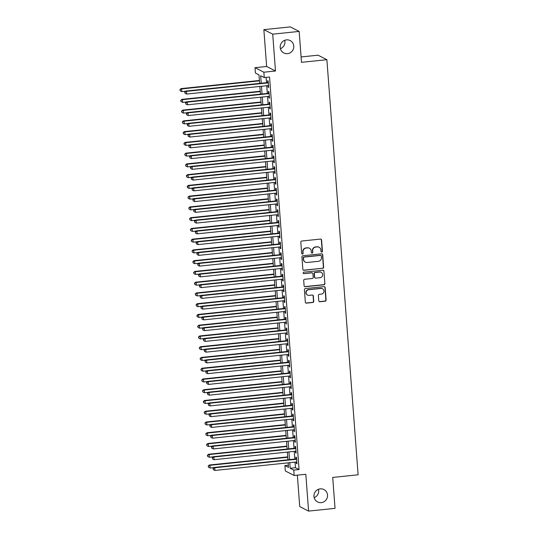 <?xml version="1.0" encoding="UTF-8"?>
<svg xmlns="http://www.w3.org/2000/svg" width="538" height="538" viewBox="0 0 538 538"><rect width="100%" height="100%" fill="white"/><g stroke="black" fill="none" stroke-linecap="round" stroke-linejoin="round"><path stroke-width="0.81" d="M321.764 252.06A0.746 0.726 117 0 0 322.437 251.246L321.596 240.029A1.069 1.036 117 0 0 320.473 239.08L301.778 241.024A1.069 1.036 117 0 0 300.823 242.187L301.663 253.398A0.746 0.726 117 0 0 302.45 254.064A0.746 0.726 117 0 0 303.116 253.25L303.008 251.797A3.416 3.309 117 0 1 306.082 248.079L307.635 247.917A3.416 3.309 117 0 1 311.213 250.95L311.327 252.396A0.746 0.726 117 0 0 312.107 253.062A0.746 0.726 117 0 0 312.78 252.248L312.665 250.795A3.416 3.309 117 0 1 315.739 247.076L317.299 246.915A3.416 3.309 117 0 1 320.877 249.948L320.984 251.394A0.746 0.726 117 0 0 321.764 252.06M321.26 251.912A0.746 0.726 117 0 0 322.195 251.125L321.354 239.908A1.069 1.036 117 0 0 320.917 239.134M301.939 253.916A0.746 0.726 117 0 0 302.881 253.129L303.008 251.797M311.596 252.914A0.746 0.726 117 0 0 312.538 252.127L312.665 250.795M320.238 488.867A6.96 6.745 117 0 0 317.595 501.954A6.96 6.745 117 0 0 327.407 496.977A6.96 6.745 117 0 0 320.238 488.867M286.478 39.879A6.96 6.745 117 0 0 283.835 52.966A6.96 6.745 117 0 0 293.647 47.99A6.96 6.745 117 0 0 286.478 39.879M318.785 300.803A1.069 1.036 117 0 0 319.902 301.751L325.147 301.206A1.069 1.036 117 0 0 326.109 300.043L325.167 287.581A1.069 1.036 117 0 0 324.051 286.64L305.355 288.576A1.069 1.036 117 0 0 304.4 289.74L305.335 302.195A1.069 1.036 117 0 0 306.452 303.143L312.786 302.484A1.069 1.036 117 0 0 313.748 301.32L313.345 295.994A1.069 1.036 117 0 0 312.228 295.046L309.088 295.369A2.858 2.771 117 0 1 306.142 292.04A2.858 2.771 117 0 1 308.664 289.72L320.971 288.449A2.858 2.771 117 0 1 323.91 291.771A2.858 2.771 117 0 1 321.394 294.091L319.343 294.306A1.069 1.036 117 0 0 318.382 295.47L318.785 300.803M295.046 462.129L295.47 467.717L299.061 469.546L293.768 470.098L294.172 475.478L285.315 470.965L284.911 465.585L288.502 467.414L288.16 462.841M299.175 31.412L272.719 34.156L263.862 29.644L290.312 26.9L299.175 31.412L301.495 62.327L326.889 59.698L358.106 474.805L332.713 477.435L335.033 508.356L308.583 511.1L305.813 474.267L294.172 475.478M263.862 29.644L266.633 66.477L275.49 70.989L272.719 34.156M275.49 70.989L263.849 72.2L264.252 77.573L260.661 75.744L261.226 83.229M299.061 469.546L269.545 77.028L264.252 77.573M322.679 268.375A1.069 1.036 117 0 0 323.634 267.211L322.699 254.756A1.069 1.036 117 0 0 321.583 253.808L302.887 255.745A1.069 1.036 117 0 0 301.926 256.908L302.867 269.37A1.069 1.036 117 0 0 303.983 270.311L322.437 268.254A1.069 1.036 117 0 0 323.399 267.09L322.464 254.635A1.069 1.036 117 0 0 322.02 253.862M323.937 271.172L324.871 283.627A1.069 1.036 117 0 1 323.91 284.79L305.221 286.727A1.069 1.036 117 0 1 304.098 285.779L303.701 280.453A1.069 1.036 117 0 1 304.656 279.289L312.242 278.502A1.069 1.036 117 0 0 313.197 277.339L312.934 273.802A1.069 1.036 117 0 0 311.818 272.853L303.923 273.674A0.746 0.726 117 0 1 303.15 272.8A0.746 0.726 117 0 1 303.809 272.194L322.82 270.224A1.069 1.036 117 0 1 323.937 271.172L324.871 283.627M297.359 475.141L299.72 506.588L308.583 511.1M267.944 85.609L268.059 87.129L268.657 87.432L268.173 80.982L267.574 80.673L267.716 82.556M268.758 96.363L268.865 97.882L269.464 98.185L268.98 91.736L268.381 91.433L268.523 93.309M269.565 107.116L269.679 108.636L270.278 108.938L269.794 102.489L269.195 102.186L269.336 104.063M270.372 117.876L270.486 119.389L271.085 119.698L270.601 113.242L270.002 112.94L270.143 114.823M271.179 128.629L271.293 130.142L271.892 130.452L271.408 123.996L270.809 123.693L270.95 125.576M271.986 139.382L272.1 140.895L272.699 141.205L272.215 134.749L271.616 134.446L271.757 136.329M272.8 150.136L272.914 151.655L273.512 151.958L273.028 145.502L272.43 145.199L272.571 147.082M273.607 160.889L273.721 162.409L274.319 162.711L273.835 156.262L273.237 155.953L273.378 157.836M274.414 171.642L274.528 173.162L275.126 173.465L274.642 167.015L274.044 166.706L274.185 168.589M275.221 182.395L275.335 183.915L275.933 184.218L275.449 177.769L274.851 177.459L274.992 179.342M276.034 193.149L276.149 194.669L276.747 194.971L276.256 188.522L275.658 188.219L275.806 190.096M276.841 203.902L276.956 205.422L277.554 205.724L277.07 199.275L276.471 198.973L276.613 200.856M277.648 214.662L277.763 216.175L278.361 216.484L277.877 210.028L277.278 209.726L277.42 211.609M278.455 225.415L278.57 226.928L279.168 227.238L278.684 220.782L278.085 220.479L278.227 222.362M279.269 236.169L279.383 237.688L279.982 237.991L279.491 231.535L278.892 231.232L279.034 233.115M280.076 246.922L280.19 248.442L280.789 248.744L280.305 242.288L279.706 241.986L279.847 243.869M280.883 257.675L280.997 259.195L281.596 259.498L281.112 253.048L280.513 252.739L280.654 254.622M281.69 268.428L281.804 269.948L282.403 270.251L281.919 263.802L281.32 263.492L281.461 265.375M282.504 279.182L282.618 280.701L283.217 281.004L282.726 274.555L282.127 274.252L282.268 276.129M283.311 289.935L283.425 291.455L284.024 291.757L283.539 285.308L282.941 285.005L283.082 286.882M284.118 300.695L284.232 302.208L284.831 302.517L284.346 296.061L283.748 295.759L283.889 297.642M284.925 311.448L285.039 312.961L285.638 313.271L285.153 306.815L284.555 306.512L284.696 308.395M285.739 322.201L285.846 323.715L286.451 324.024L285.96 317.568L285.362 317.265L285.503 319.148M286.546 332.955L286.66 334.475L287.258 334.777L286.774 328.321L286.176 328.019L286.317 329.902M287.353 343.708L287.467 345.228L288.065 345.53L287.581 339.081L286.983 338.772L287.124 340.655M288.16 354.461L288.274 355.981L288.872 356.284L288.388 349.835L287.79 349.525L287.931 351.408M288.967 365.215L289.081 366.734L289.679 367.037L289.195 360.588L288.597 360.278L288.738 362.161M289.78 375.968L289.895 377.488L290.493 377.79L290.009 371.341L289.41 371.038L289.552 372.915M290.587 386.721L290.702 388.241L291.3 388.544L290.816 382.094L290.217 381.792L290.359 383.675M291.394 397.481L291.509 398.994L292.107 399.304L291.623 392.848L291.024 392.545L291.166 394.428M292.201 408.234L292.316 409.748L292.914 410.057L292.43 403.601L291.831 403.298L291.973 405.181M293.015 418.988L293.129 420.508L293.728 420.81L293.244 414.354L292.638 414.052L292.786 415.935M293.822 429.741L293.936 431.261L294.535 431.563L294.051 425.107L293.452 424.805L293.593 426.688M294.629 440.494L294.743 442.014L295.342 442.317L294.858 435.867L294.259 435.558L294.4 437.441M295.436 451.248L295.55 452.767L296.149 453.07L295.665 446.621L295.066 446.311L295.207 448.194M266.122 77.378L266.518 82.684M266.747 85.737L267.325 93.437M267.554 96.49L268.132 104.19M268.361 107.244L268.946 114.944M269.175 117.997L269.753 125.697M269.982 128.75L270.56 136.45M270.789 139.503L271.367 147.204M271.596 150.257L272.174 157.964M272.41 161.01L272.988 168.717M273.217 171.77L273.795 179.47M274.024 182.523L274.602 190.223M274.831 193.276L275.409 200.977M275.644 204.03L276.223 211.73M276.451 214.783L277.03 222.483M277.258 225.536L277.837 233.236M278.065 236.29L278.644 243.996M278.872 247.043L279.457 254.75M279.686 257.803L280.264 265.503M280.493 268.556L281.071 276.256M281.3 279.309L281.878 287.01M282.107 290.063L282.692 297.763M282.921 300.816L283.499 308.516M283.728 311.569L284.306 319.269M284.535 322.323L285.113 330.023M285.342 333.076L285.927 340.783M286.155 343.829L286.734 351.536M286.962 354.589L287.541 362.289M287.769 365.342L288.348 373.042M288.576 376.096L289.155 383.796M289.39 386.849L289.969 394.549M290.197 397.602L290.776 405.302M291.004 408.355L291.583 416.056M291.811 419.109L292.39 426.816M292.625 429.862L293.203 437.569M293.432 440.622L294.01 448.322M294.239 451.375L294.817 459.075M296.25 462.001L296.364 463.521L296.963 463.823L296.472 457.374L295.873 457.071L296.014 458.948M326.889 59.698L318.032 55.185L301.092 56.941M314.192 497.684A6.96 6.745 117 0 0 318.462 489.298M280.433 48.702A6.96 6.745 117 0 0 284.703 40.316M288.334 465.229L284.911 465.585M259.625 83.397L258.986 74.89L255.395 73.06L254.992 67.687L263.849 72.2M266.633 66.477L254.992 67.687M289.76 462.673L290.177 468.268L293.768 470.098M261.455 86.282L262.033 93.982M262.262 97.035L262.847 104.742M263.075 107.795L263.654 115.495M263.882 118.548L264.461 126.248M264.689 129.302L265.268 137.002M265.496 140.055L266.081 147.755M266.31 150.808L266.888 158.508M267.117 161.561L267.695 169.262M267.924 172.315L268.502 180.015M268.731 183.068L269.309 190.775M269.545 193.821L270.123 201.528M270.352 204.581L270.93 212.281M271.159 215.334L271.737 223.035M271.966 226.088L272.544 233.788M272.779 236.841L273.358 244.541M273.586 247.594L274.165 255.294M274.393 258.348L274.972 266.048M275.2 269.101L275.779 276.801M276.014 279.854L276.593 287.561M276.821 290.614L277.4 298.314M277.628 301.367L278.207 309.068M278.435 312.121L279.014 319.821M279.242 322.874L279.827 330.574M280.056 333.627L280.634 341.327M280.863 344.381L281.441 352.081M281.67 355.134L282.248 362.834M282.477 365.887L283.062 373.594M283.291 376.64L283.869 384.347M284.098 387.4L284.676 395.1M284.905 398.154L285.483 405.854M285.712 408.907L286.29 416.607M286.525 419.66L287.104 427.36M287.332 430.413L287.911 438.114M288.139 441.167L288.718 448.867M288.946 451.92L289.525 459.62M287.931 459.788L287.353 452.088M287.117 449.035L286.539 441.335M286.31 438.282L285.732 430.582M285.503 427.528L284.925 419.828M284.696 416.775L284.118 409.075M283.882 406.022L283.304 398.315M283.075 395.262L282.497 387.562M282.268 384.509L281.69 376.808M281.461 373.755L280.883 366.055M280.648 363.002L280.069 355.302M279.841 352.249L279.262 344.549M279.034 341.495L278.455 333.795M278.227 330.742L277.648 323.042M277.42 319.989L276.835 312.282M276.606 309.236L276.028 301.529M275.799 298.476L275.221 290.776M274.992 287.722L274.414 280.022M274.185 276.969L273.6 269.269M273.371 266.216L272.793 258.516M272.564 255.463L271.986 247.762M271.757 244.709L271.179 237.009M270.95 233.956L270.372 226.249M270.137 223.203L269.558 215.496M269.33 212.443L268.751 204.743M268.523 201.689L267.944 193.989M267.716 190.936L267.137 183.236M266.902 180.183L266.323 172.483M266.095 169.43L265.516 161.73M265.288 158.676L264.709 150.976M264.481 147.923L263.902 140.223M263.667 137.17L263.089 129.463M262.86 126.417L262.282 118.71M262.053 115.657L261.475 107.956M261.246 104.903L260.668 97.203M260.439 94.15L259.854 86.45M295.47 467.717L290.177 468.268M268.059 87.129L268.63 87.069M268.865 97.882L269.437 97.822M269.679 108.636L270.251 108.575M270.486 119.389L271.058 119.328M271.293 130.142L271.865 130.088M272.1 140.895L272.672 140.842M272.914 151.655L273.486 151.595M273.721 162.409L274.293 162.348M274.528 173.162L275.1 173.101M275.335 183.915L275.907 183.855M276.149 194.669L276.72 194.608M276.956 205.422L277.527 205.361M277.763 216.175L278.334 216.115M278.57 226.928L279.141 226.875M279.383 237.688L279.955 237.628M280.19 248.442L280.762 248.381M280.997 259.195L281.569 259.134M281.804 269.948L282.376 269.888M282.618 280.701L283.183 280.641M283.425 291.455L283.997 291.394M284.232 302.208L284.804 302.148M285.039 312.961L285.611 312.908M285.846 323.715L286.418 323.661M286.66 334.475L287.231 334.414M287.467 345.228L288.038 345.167M288.274 355.981L288.845 355.921M289.081 366.734L289.652 366.674M289.895 377.488L290.466 377.427M290.702 388.241L291.273 388.18M291.509 398.994L292.08 398.934M292.316 409.748L292.887 409.694M293.129 420.508L293.701 420.447M293.936 431.261L294.508 431.2M294.743 442.014L295.315 441.954M295.55 452.767L296.122 452.707M296.364 463.521L296.936 463.46M319.101 247.245L318.859 247.124A3.416 3.309 117 0 0 317.057 246.787L317.299 246.915M312.43 250.674A3.416 3.309 117 0 1 315.497 246.949L317.057 246.787M309.444 248.247L309.202 248.126A3.416 3.309 117 0 0 307.4 247.789L307.635 247.917M302.773 251.676A3.416 3.309 117 0 1 305.84 247.951L307.4 247.789M303.304 270.143A1.069 1.036 117 0 0 303.741 270.19L322.437 268.254M321.334 256.068A0.746 0.726 117 0 0 320.554 255.402L304.145 257.103A0.746 0.726 117 0 0 303.472 257.924L303.587 259.45A3.416 3.309 117 0 0 307.164 262.483L318.382 261.32A3.416 3.309 117 0 0 321.448 257.601L321.334 256.068M320.944 255.476L320.709 255.355A0.746 0.726 117 0 0 320.312 255.281L320.554 255.402M305.355 262.154L305.12 262.026A3.416 3.309 117 0 1 303.345 259.329L303.23 257.796A0.746 0.726 117 0 1 303.903 256.982L320.312 255.281M304.535 286.552A1.069 1.036 117 0 0 304.979 286.606L323.674 284.669A1.069 1.036 117 0 0 324.629 283.506M312.376 272.954L312.141 272.833A1.069 1.036 117 0 0 311.576 272.732L303.923 273.674M320.11 277.682A2.858 2.771 117 0 0 321.193 272.315A2.858 2.771 117 0 0 319.68 272.04L315.349 272.484A1.069 1.036 117 0 0 314.387 273.647L314.656 277.184A1.069 1.036 117 0 0 315.772 278.133L320.11 277.682M321.193 272.315L320.951 272.194A2.858 2.771 117 0 0 319.444 271.912L319.68 272.04M315.207 278.032L314.965 277.911A1.069 1.036 117 0 1 314.414 277.063L314.145 273.526A1.069 1.036 117 0 1 315.107 272.363L319.444 271.912M323.694 271.051A1.069 1.036 117 0 0 323.257 270.271M322.477 288.724L322.235 288.603A2.858 2.771 117 0 0 320.729 288.321L320.971 288.449M307.575 295.093L307.339 294.972A2.858 2.771 117 0 1 308.422 289.599L320.729 288.321M305.772 302.968A1.069 1.036 117 0 0 306.209 303.022L312.551 302.363A1.069 1.036 117 0 0 313.506 301.199L313.109 295.873A1.069 1.036 117 0 0 312.665 295.093M319.222 301.576A1.069 1.036 117 0 0 319.659 301.623L324.905 301.078A1.069 1.036 117 0 0 325.867 299.915L324.932 287.46A1.069 1.036 117 0 0 324.488 286.687M259.41 80.485L181.03 88.615L181.629 88.918L181.831 91.608L185.65 91.211M259.437 80.848L181.629 88.918L179.894 89.658L180.217 90.855L180.136 89.779M181.831 91.608L180.217 90.855M179.894 89.658L181.03 88.615M268.287 82.496L185.818 91.056L186.417 91.359L268.314 82.865M184.924 92.22L185.005 93.296L184.924 92.22L186.417 91.359L186.619 94.049L268.516 85.549M185.818 91.056L184.682 92.092M185.005 93.296L186.619 94.049M260.217 91.238L181.837 99.369L182.436 99.671L182.638 102.361L186.457 101.964M260.244 91.601L182.436 99.671L180.707 100.411L181.024 101.608L180.943 100.532M182.638 102.361L181.024 101.608M180.707 100.411L181.837 99.369M261.024 101.991L182.651 110.122L183.25 110.431L183.451 113.114L187.264 112.724M261.051 102.354L183.25 110.431L181.514 111.164L181.831 112.361L181.75 111.285M183.451 113.114L181.831 112.361M181.514 111.164L182.651 110.122M261.831 112.745L183.458 120.875L184.057 121.184L184.258 123.868L188.071 123.478M261.865 113.108L184.057 121.184L182.321 121.918L182.644 123.115L182.564 122.039M184.258 123.868L182.644 123.115M182.321 121.918L183.458 120.875M262.645 123.498L184.265 131.628L184.864 131.938L185.065 134.628L188.878 134.231M262.672 123.861L184.864 131.938L183.128 132.671L183.451 133.868L183.371 132.792M185.065 134.628L183.451 133.868M183.128 132.671L184.265 131.628M269.094 93.256L186.625 101.81L187.224 102.112L269.121 93.619M185.731 102.973L185.812 104.049L185.731 102.973L187.224 102.112L187.432 104.802L269.323 96.302M186.625 101.81L185.496 102.852M185.812 104.049L187.432 104.802M269.908 104.009L187.439 112.563L188.038 112.866L269.935 104.372M186.538 113.726L186.625 114.802L186.538 113.726L188.038 112.866L188.239 115.556L270.137 107.062M187.439 112.563L186.303 113.605M186.625 114.802L188.239 115.556M270.715 114.762L188.246 123.316L188.845 123.619L270.742 115.125M187.352 124.48L187.432 125.556L187.352 124.48L188.845 123.619L189.046 126.309L270.944 117.815M188.246 123.316L187.11 124.359M187.432 125.556L189.046 126.309M271.522 125.515L189.053 134.07L189.652 134.379L271.549 125.879M188.159 135.233L188.239 136.309L188.159 135.233L189.652 134.379L189.853 137.062L271.751 128.569M189.053 134.07L187.917 135.112M188.239 136.309L189.853 137.062M263.452 134.251L185.072 142.388L185.671 142.691L185.872 145.381L189.692 144.984M263.479 134.621L185.671 142.691L183.942 143.424L184.258 144.621L184.178 143.552M185.872 145.381L184.258 144.621M183.942 143.424L185.072 142.388M272.329 136.269L189.86 144.823L190.459 145.132L272.356 136.632M188.966 145.986L189.046 147.062L188.966 145.986L190.459 145.132L190.66 147.816L272.558 139.322M189.86 144.823L188.73 145.865M189.046 147.062L190.66 147.816M264.259 145.011L185.886 153.142L186.484 153.444L186.686 156.134L190.499 155.738M264.286 145.374L186.484 153.444L184.749 154.177L185.065 155.381L184.985 154.305M186.686 156.134L185.065 155.381M184.749 154.177L185.886 153.142M273.143 147.022L190.674 155.576L191.272 155.886L273.169 147.385M189.773 156.74L189.853 157.816L189.773 156.74L191.272 155.886L191.474 158.576L273.371 150.075M190.674 155.576L189.537 156.619M189.853 157.816L191.474 158.576M265.066 155.764L186.693 163.895L187.291 164.198L187.493 166.888L191.306 166.491M265.093 156.128L187.291 164.198L185.556 164.937L185.879 166.134L185.798 165.058M187.493 166.888L185.879 166.134M185.556 164.937L186.693 163.895M273.95 157.775L191.481 166.336L192.079 166.639L273.976 158.138M190.586 167.493L190.667 168.569L190.586 167.493L192.079 166.639L192.281 169.329L274.178 160.828M191.481 166.336L190.344 167.372M190.667 168.569L192.281 169.329M265.88 166.518L187.5 174.648L188.098 174.951L188.3 177.641L192.113 177.244M265.906 166.881L188.098 174.951L186.363 175.691L186.686 176.888L186.605 175.812M188.3 177.641L186.686 176.888M186.363 175.691L187.5 174.648M274.757 168.528L192.288 177.089L192.886 177.392L274.784 168.898M191.394 178.253L191.474 179.322L191.394 178.253L192.886 177.392L193.088 180.082L274.985 171.582M192.288 177.089L191.151 178.125M191.474 179.322L193.088 180.082M266.687 177.271L188.307 185.402L188.905 185.704L189.107 188.394L192.927 187.997M266.714 177.634L188.905 185.704L187.177 186.444L187.493 187.641L187.412 186.565M189.107 188.394L187.493 187.641M187.177 186.444L188.307 185.402M275.564 179.282L193.095 187.843L193.693 188.145L275.591 179.652M192.201 189.006L192.281 190.082L192.201 189.006L193.693 188.145L193.895 190.835L275.792 182.335M193.095 187.843L191.965 188.885M192.281 190.082L193.895 190.835M267.494 188.024L189.12 196.155L189.719 196.464L189.921 199.147L193.734 198.751M267.521 188.387L189.719 196.464L187.984 197.197L188.3 198.394L188.219 197.318M189.921 199.147L188.3 198.394M187.984 197.197L189.12 196.155M276.371 190.042L193.909 198.596L194.507 198.899L276.404 190.405M193.007 199.759L193.088 200.835L193.007 199.759L194.507 198.899L194.709 201.589L276.606 193.095M193.909 198.596L192.772 199.638M193.088 200.835L194.709 201.589M268.301 198.778L189.927 206.908L190.526 207.217L190.728 209.901L194.541 209.511M268.327 199.141L190.526 207.217L188.791 207.95L189.114 209.148L189.033 208.071M190.728 209.901L189.114 209.148M188.791 207.95L189.927 206.908M277.184 200.795L194.716 209.349L195.314 209.652L277.211 201.158M193.821 210.513L193.902 211.589L193.821 210.513L195.314 209.652L195.516 212.342L277.413 203.848M194.716 209.349L193.579 210.392M193.902 211.589L195.516 212.342M269.114 209.531L190.734 217.661L191.333 217.971L191.535 220.661L195.348 220.264M269.141 209.894L191.333 217.971L189.598 218.704L189.921 219.901L189.84 218.825M191.535 220.661L189.921 219.901M189.598 218.704L190.734 217.661M277.991 211.548L195.523 220.103L196.121 220.405L278.018 211.911M194.628 221.266L194.709 222.342L194.628 221.266L196.121 220.405L196.323 223.095L278.22 214.601M195.523 220.103L194.386 221.145M194.709 222.342L196.323 223.095M278.798 222.302L196.33 230.856L196.928 231.165L278.825 222.665M195.435 232.019L195.516 233.095L195.435 232.019L196.928 231.165L197.13 233.848L279.027 225.355M196.33 230.856L195.2 231.898M195.516 233.095L197.13 233.848M279.605 233.055L197.143 241.609L197.742 241.918L279.632 233.418M196.242 242.773L196.323 243.849L196.242 242.773L197.742 241.918L197.944 244.602L279.841 236.108M197.143 241.609L196.007 242.651M196.323 243.849L197.944 244.602M269.921 220.284L191.541 228.421L192.14 228.724L192.342 231.414L196.162 231.017M269.948 220.654L192.14 228.724L190.405 229.457L190.728 230.654L190.647 229.578M192.342 231.414L190.728 230.654M190.405 229.457L191.541 228.421M270.728 231.037L192.355 239.175L192.954 239.477L193.155 242.167L196.969 241.77M270.755 231.407L192.954 239.477L191.219 240.21L191.535 241.407L191.454 240.338M193.155 242.167L191.535 241.407M191.219 240.21L192.355 239.175M271.535 241.797L193.162 249.928L193.761 250.231L193.962 252.921L197.776 252.524M271.562 242.161L193.761 250.231L192.026 250.97L192.348 252.167L192.268 251.091M193.962 252.921L192.348 252.167M192.026 250.97L193.162 249.928M280.419 243.808L197.95 252.362L198.549 252.672L280.446 244.171M197.056 253.526L197.137 254.602L197.056 253.526L198.549 252.672L198.751 255.362L280.648 246.861M197.95 252.362L196.814 253.405M197.137 254.602L198.751 255.362M272.349 252.551L193.969 260.681L194.568 260.984L194.769 263.674L198.583 263.277M272.376 252.914L194.568 260.984L192.833 261.724L193.155 262.921L193.075 261.845M194.769 263.674L193.155 262.921M192.833 261.724L193.969 260.681M281.226 254.561L198.757 263.122L199.356 263.425L281.253 254.925M197.863 264.286L197.944 265.355L197.863 264.286L199.356 263.425L199.558 266.115L281.455 257.615M198.757 263.122L197.621 264.158M197.944 265.355L199.558 266.115M273.156 263.304L194.776 271.434L195.375 271.737L195.576 274.427L199.396 274.03M273.183 263.667L195.375 271.737L193.64 272.477L193.962 273.674L193.882 272.598M195.576 274.427L193.962 273.674M193.64 272.477L194.776 271.434M282.033 265.315L199.564 273.876L200.163 274.178L282.06 265.685M198.67 275.039L198.751 276.115L198.67 275.039L200.163 274.178L200.365 276.868L282.262 268.368M199.564 273.876L198.428 274.911M198.751 276.115L200.365 276.868M273.963 274.057L195.583 282.188L196.182 282.49L196.39 285.18L200.203 284.784M273.99 274.42L196.182 282.49L194.453 283.23L194.769 284.427L194.689 283.351M196.39 285.18L194.769 284.427M194.453 283.23L195.583 282.188M282.84 276.075L200.378 284.629L200.977 284.932L282.867 276.438M199.477 285.792L199.558 286.868L199.477 285.792L200.977 284.932L201.178 287.622L283.075 279.121M200.378 284.629L199.242 285.671M199.558 286.868L201.178 287.622M274.77 284.81L196.397 292.941L196.995 293.25L197.197 295.934L201.01 295.544M274.797 285.174L196.995 293.25L195.26 293.983L195.583 295.18L195.496 294.104M197.197 295.934L195.583 295.18M195.26 293.983L196.397 292.941M283.654 286.828L201.185 295.382L201.784 295.685L283.681 287.191M200.291 296.546L200.371 297.622L200.291 296.546L201.784 295.685L201.985 298.375L283.882 289.881M201.185 295.382L200.049 296.425M200.371 297.622L201.985 298.375M275.577 295.564L197.204 303.694L197.802 304.004L198.004 306.687L201.817 306.297M275.611 295.927L197.802 304.004L196.067 304.737L196.39 305.934L196.309 304.858M198.004 306.687L196.39 305.934M196.067 304.737L197.204 303.694M284.461 297.581L201.992 306.135L202.591 306.438L284.488 297.944M201.098 307.299L201.178 308.375L201.098 307.299L202.591 306.438L202.792 309.128L284.689 300.634M201.992 306.135L200.856 307.178M201.178 308.375L202.792 309.128M276.391 306.317L198.011 314.448L198.609 314.757L198.811 317.447L202.631 317.05M276.418 306.68L198.609 314.757L196.874 315.49L197.197 316.687L197.116 315.611M198.811 317.447L197.197 316.687M196.874 315.49L198.011 314.448M285.268 308.335L202.799 316.889L203.398 317.198L285.295 308.698M201.905 318.052L201.985 319.128L201.905 318.052L203.398 317.198L203.599 319.881L285.496 311.388M202.799 316.889L201.663 317.931M201.985 319.128L203.599 319.881M277.198 317.07L198.818 325.208L199.416 325.51L199.618 328.2L203.438 327.803M277.225 317.44L199.416 325.51L197.688 326.243L198.004 327.44L197.923 326.371M199.618 328.2L198.004 327.44M197.688 326.243L198.818 325.208M286.075 319.088L203.606 327.642L204.205 327.951L286.102 319.451M202.712 328.805L202.792 329.881L202.712 328.805L204.205 327.951L204.413 330.635L286.303 322.141M203.606 327.642L202.476 328.684M202.792 329.881L204.413 330.635M278.005 327.83L199.632 335.961L200.23 336.263L200.432 338.953L204.245 338.557M278.032 328.193L200.23 336.263L198.495 336.996L198.811 338.2L198.73 337.124M200.432 338.953L198.811 338.2M198.495 336.996L199.632 335.961M278.812 338.584L200.439 346.714L201.037 347.017L201.239 349.707L205.052 349.31M278.845 338.947L201.037 347.017L199.302 347.756L199.625 348.954L199.544 347.878M201.239 349.707L199.625 348.954M199.302 347.756L200.439 346.714M279.625 349.337L201.246 357.467L201.844 357.77L202.046 360.46L205.866 360.063M279.652 349.7L201.844 357.77L200.109 358.51L200.432 359.707L200.351 358.631M202.046 360.46L200.432 359.707M200.109 358.51L201.246 357.467M286.889 329.841L204.42 338.395L205.018 338.705L286.915 330.204M203.519 339.559L203.606 340.635L203.519 339.559L205.018 338.705L205.22 341.395L287.117 332.894M204.42 338.395L203.283 339.438M203.606 340.635L205.22 341.395M287.695 340.594L205.227 349.155L205.825 349.458L287.722 340.957M204.332 350.312L204.413 351.388L204.332 350.312L205.825 349.458L206.027 352.148L287.924 343.647M205.227 349.155L204.09 350.191M204.413 351.388L206.027 352.148M288.502 351.348L206.034 359.909L206.632 360.211L288.529 351.717M205.139 361.072L205.22 362.141L205.139 361.072L206.632 360.211L206.834 362.901L288.731 354.401M206.034 359.909L204.897 360.944M205.22 362.141L206.834 362.901M280.433 360.09L202.053 368.221L202.651 368.523L202.853 371.213L206.673 370.816M280.459 360.453L202.651 368.523L200.923 369.263L201.239 370.46L201.158 369.384M202.853 371.213L201.239 370.46M200.923 369.263L202.053 368.221M289.31 362.101L206.841 370.662L207.439 370.964L289.336 362.471M205.946 371.825L206.027 372.901L205.946 371.825L207.439 370.964L207.641 373.654L289.538 365.154M206.841 370.662L205.711 371.704M206.027 372.901L207.641 373.654M281.239 370.843L202.866 378.974L203.465 379.283L203.667 381.967L207.48 381.57M281.266 371.207L203.465 379.283L201.73 380.016L202.046 381.213L201.965 380.137M203.667 381.967L202.046 381.213M201.73 380.016L202.866 378.974M290.123 372.861L207.655 381.415L208.253 381.718L290.15 373.224M206.753 382.579L206.834 383.655L206.753 382.579L208.253 381.718L208.455 384.408L290.352 375.914M207.655 381.415L206.518 382.457M206.834 383.655L208.455 384.408M282.046 381.597L203.673 389.727L204.272 390.037L204.474 392.72L208.287 392.33M282.073 381.96L204.272 390.037L202.537 390.77L202.86 391.967L202.779 390.891M204.474 392.72L202.86 391.967M202.537 390.77L203.673 389.727M290.93 383.614L208.462 392.168L209.06 392.471L290.957 383.977M207.567 393.332L207.648 394.408L207.567 393.332L209.06 392.471L209.262 395.161L291.159 386.667M208.462 392.168L207.325 393.211M207.648 394.408L209.262 395.161M282.86 392.35L204.48 400.48L205.079 400.79L205.281 403.48L209.094 403.083M282.887 392.713L205.079 400.79L203.344 401.523L203.667 402.72L203.586 401.644M205.281 403.48L203.667 402.72M203.344 401.523L204.48 400.48M291.737 394.367L209.269 402.922L209.867 403.224L291.764 394.731M208.374 404.085L208.455 405.161L208.374 404.085L209.867 403.224L210.069 405.914L291.966 397.421M209.269 402.922L208.132 403.964M208.455 405.161L210.069 405.914M283.667 403.103L205.287 411.24L205.886 411.543L206.088 414.233L209.907 413.836M283.694 403.473L205.886 411.543L204.158 412.276L204.474 413.473L204.393 412.397M206.088 414.233L204.474 413.473M204.158 412.276L205.287 411.24M284.474 413.856L206.101 421.994L206.7 422.296L206.901 424.986L210.714 424.59M284.501 414.226L206.7 422.296L204.965 423.029L205.281 424.226L205.2 423.157M206.901 424.986L205.281 424.226M204.965 423.029L206.101 421.994M285.281 424.616L206.908 432.747L207.507 433.05L207.708 435.74L211.521 435.343M285.308 424.98L207.507 433.05L205.772 433.789L206.094 434.986L206.014 433.91M207.708 435.74L206.094 434.986M205.772 433.789L206.908 432.747M292.544 405.121L210.076 413.675L210.674 413.984L292.571 405.484M209.181 414.838L209.262 415.914L209.181 414.838L210.674 413.984L210.876 416.668L292.773 408.174M210.076 413.675L208.946 414.717M209.262 415.914L210.876 416.668M293.351 415.874L210.889 424.428L211.488 424.738L293.385 416.237M209.988 425.592L210.069 426.668L209.988 425.592L211.488 424.738L211.69 427.428L293.587 418.927M210.889 424.428L209.753 425.471M210.069 426.668L211.69 427.428M294.165 426.627L211.696 435.188L212.295 435.491L294.192 426.99M210.802 436.345L210.883 437.421L210.802 436.345L212.295 435.491L212.497 438.181L294.394 429.68M211.696 435.188L210.56 436.224M210.883 437.421L212.497 438.181M286.095 435.37L207.715 443.5L208.314 443.803L208.515 446.493L212.328 446.096M286.122 435.733L208.314 443.803L206.579 444.543L206.901 445.74L206.821 444.664M208.515 446.493L206.901 445.74M206.579 444.543L207.715 443.5M294.972 437.381L212.503 445.941L213.102 446.244L294.999 437.744M211.609 447.105L211.69 448.174L211.609 447.105L213.102 446.244L213.304 448.934L295.201 440.434M212.503 445.941L211.367 446.977M211.69 448.174L213.304 448.934M286.902 446.123L208.522 454.254L209.121 454.556L209.322 457.246L213.142 456.849M286.929 446.486L209.121 454.556L207.386 455.296L207.708 456.493L207.628 455.417M209.322 457.246L207.708 456.493M207.386 455.296L208.522 454.254M295.779 448.134L213.31 456.695L213.909 456.997L295.806 448.504M212.416 457.858L212.497 458.934L212.416 457.858L213.909 456.997L214.111 459.687L296.008 451.187M213.31 456.695L212.18 457.73M212.497 458.934L214.111 459.687M287.709 456.876L209.336 465.007L209.934 465.309L210.136 467.999L213.949 467.603M287.736 457.239L209.934 465.309L208.199 466.049L208.515 467.246L208.435 466.17M210.136 467.999L208.515 467.246M208.199 466.049L209.336 465.007M296.586 458.894L214.124 467.448L214.723 467.751L296.613 459.257M213.223 468.611L213.304 469.687L213.223 468.611L214.723 467.751L214.924 470.441L296.821 461.94M214.124 467.448L212.987 468.49M213.304 469.687L214.924 470.441"/></g></svg>
